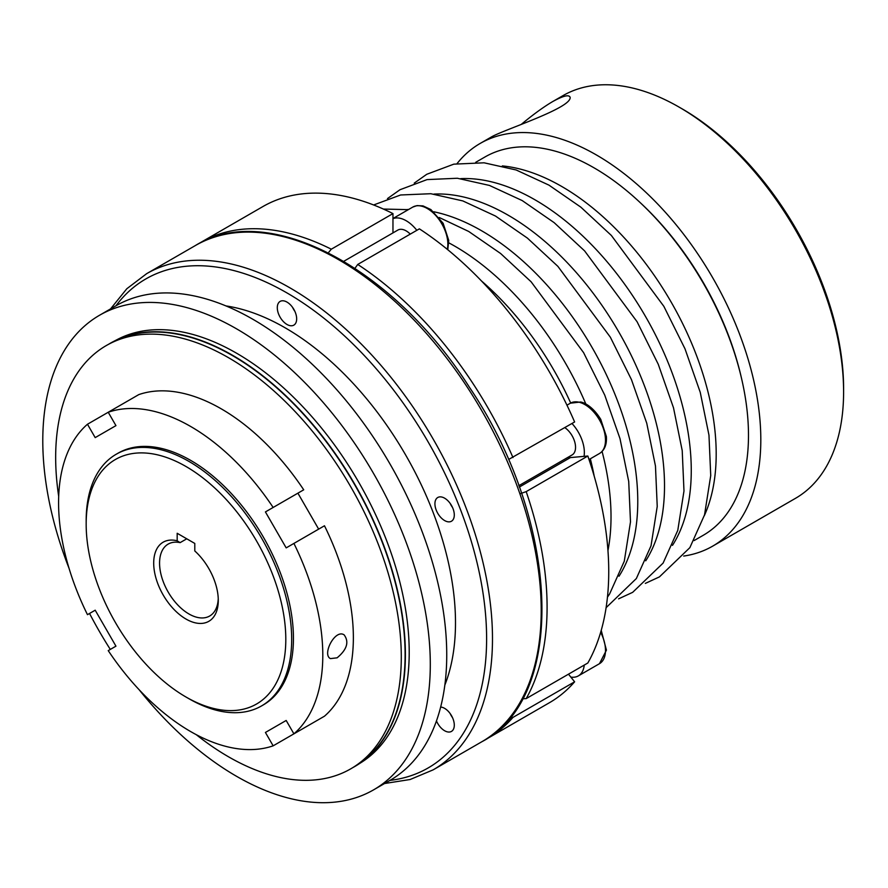 <?xml version="1.0" encoding="UTF-8"?>
<svg xmlns="http://www.w3.org/2000/svg" width="888" height="888" viewBox="0 0 888 888"><rect width="100%" height="100%" fill="white"/><g stroke="black" fill="none" stroke-linecap="round" stroke-linejoin="round"><path stroke-width="1.33" d="M337.118 657.819L330.447 658.607C321.789 654.589 335.131 628.682 344.144 634.876C349.306 641.946 346.964 649.594 337.118 657.819M452.525 507.47A13.697 7.914 60 0 1 450.205 503.463M567.832 457.409A18.681 10.789 -120 0 0 570.407 457.575L587.834 456.021A286.469 165.401 60 0 1 587.834 663.003L526.184 698.601L523.032 698.767M475.713 162.315L484.87 157.032A218.381 126.085 60 0 1 594.061 167.843A218.381 126.085 60 0 1 736.729 360.284A218.381 126.085 60 0 1 703.252 535.286L694.094 540.57M481.463 280.952A218.381 126.085 60 0 1 570.684 403.03M590.331 458.796A218.381 126.085 60 0 1 594.227 476.279M252.98 319.336A274.015 158.208 60 0 1 431.99 560.805A274.015 158.208 60 0 1 389.987 780.385A282.317 163.004 -120 0 0 479.32 572.76A282.317 163.004 -120 0 0 286.979 292.929A282.317 163.004 -120 0 0 115.984 305.761A274.015 158.208 60 0 1 252.98 319.336M521.223 124.431C532.833 114.763 543.201 107.215 552.314 101.787L562.948 95.649A232.501 134.232 60 0 1 679.198 107.171L682.139 108.858A228.349 131.835 60 0 1 843.6 388.533L843.6 391.919A232.501 134.232 60 0 1 795.448 498.357L712.653 546.153A232.501 134.232 60 0 1 683.716 556.066M294.894 311.377A13.697 7.914 60 0 1 292.574 307.37M679.198 107.171A232.501 134.232 60 0 1 843.6 391.919M457.098 163.559A232.501 134.232 60 0 1 480.164 143.445A232.501 134.232 60 0 1 712.664 277.689A232.501 134.232 60 0 1 712.653 546.153M552.314 101.787C563.036 95.826 568.975 94.328 570.129 97.28C571.939 108.059 503.441 129.803 491.386 136.974L480.164 143.445M177.178 540.792A45.665 26.363 60 0 0 154.246 570.251A45.665 26.363 60 0 0 188.955 620.601A45.665 26.363 60 0 0 218.282 600.399A45.665 26.363 60 0 0 194.794 550.96L194.794 543.445L177.178 533.277L177.178 540.792A1403.961 810.589 -60 0 1 180.12 542.635A41.514 23.976 -120 0 0 168.165 544.1A41.514 23.976 -120 0 0 168.165 592.041A41.514 23.976 -120 0 0 209.679 616.017A41.514 23.976 -120 0 0 218.248 598.645M584.237 665.09A29.06 16.783 60 0 1 578.332 675.901A29.06 16.783 60 0 1 570.829 677.089L574.625 681.806A286.469 165.401 60 0 1 549.406 702.73L487.756 738.317A286.469 165.401 60 0 0 512.975 717.393L574.625 681.806M509.978 717.615L512.975 717.393M568.486 674.17L570.829 677.089M640.248 202.675A214.23 123.687 60 0 1 741.413 377.888M186.758 538.805L180.12 542.635M331.313 249.195A286.469 165.401 60 0 0 201.287 242.135L262.937 206.538A286.469 165.401 60 0 1 392.962 213.597L331.313 249.195L328.882 252.092M225.974 305.927A240.803 139.028 60 0 1 285.214 327.85A240.803 139.028 60 0 1 444.855 685.048M303.718 728.182L273.149 745.831L265.423 732.456L286.18 720.468L293.906 733.843L324.475 716.194A186.835 107.87 60 0 0 324.475 525.774L286.18 547.885L265.423 511.921L297.902 493.173L318.659 529.126M354.967 268.309L357.731 264.446L419.38 228.849A286.469 165.401 60 0 1 574.625 421.966L509.224 459.129M392.962 213.597L392.962 218.648A29.06 16.783 60 0 1 416.827 230.325M502.331 165.912A218.381 126.085 60 0 1 561.771 186.491A218.381 126.085 60 0 1 704.295 515.717M392.962 232.911L392.962 218.648M452.525 717.648A13.697 7.914 60 0 1 450.205 713.641M273.149 745.831A186.835 107.87 60 0 1 108.225 650.615L115.951 646.164L95.194 610.2L87.468 614.663A186.835 107.87 60 0 1 87.468 424.242L108.225 412.254A186.835 107.87 60 0 1 273.149 507.459L303.718 489.81A186.835 107.87 60 0 0 138.794 394.605L108.225 412.254L115.951 425.63L95.194 437.618L87.468 424.242M188.922 698.712L188.922 698.712A145.31 83.894 60 0 0 261.583 705.905A145.31 83.894 60 0 0 261.583 538.106A145.31 83.894 60 0 0 116.273 454.212A145.31 83.894 60 0 0 86.169 520.734L86.169 524.131A141.159 81.496 -120 0 0 185.992 697.013L188.922 698.712L185.992 697.013A141.159 81.496 -120 0 0 285.803 639.382A141.159 81.496 -120 0 0 185.992 466.5A141.159 81.496 -120 0 0 86.169 524.131M343.789 261.294L397.868 230.07A16.606 9.59 60 0 1 410.267 234.11M265.423 732.456L286.18 720.468M116.273 454.212L118.026 453.202A145.31 83.894 60 0 1 263.348 537.096A145.31 83.894 60 0 1 263.348 704.883L261.583 705.905M440.659 707.048A13.697 7.914 60 0 1 444.611 708.358A13.697 7.914 60 0 1 453.557 720.434A13.697 7.914 60 0 1 451.459 731.412A13.697 7.914 60 0 1 436.463 720.901M444.611 498.179A13.697 7.914 60 0 1 453.557 510.256A13.697 7.914 60 0 1 451.459 521.234A13.697 7.914 60 0 1 437.762 513.32A13.697 7.914 60 0 1 437.762 497.502A13.697 7.914 60 0 1 444.611 498.179M286.979 302.087A13.697 7.914 60 0 1 295.926 314.163A13.697 7.914 60 0 1 293.828 325.141A13.697 7.914 60 0 1 280.131 317.227A13.697 7.914 60 0 1 280.131 301.409A13.697 7.914 60 0 1 286.979 302.087M520.701 493.539L526.184 491.619L587.834 456.021M265.423 511.921L273.149 507.459M293.906 543.423A186.835 107.87 60 0 1 293.906 733.843M58.697 496.414A244.389 141.103 60 0 1 109.546 343.778A244.389 141.103 60 0 1 228.471 357.675A244.389 141.103 60 0 1 387.246 570.096A244.389 141.103 60 0 1 353.857 766.943A244.389 141.103 60 0 1 196.248 734.665M109.546 343.778L113.609 341.68A244.189 140.981 60 0 1 232.434 355.566A244.189 140.981 60 0 1 391.064 567.798A244.189 140.981 60 0 1 357.709 764.479L353.857 766.943M69.064 568.375A274.015 158.208 60 0 1 99.534 315.262A274.015 158.208 60 0 1 236.541 328.826A274.015 158.208 60 0 1 415.551 570.296A274.015 158.208 60 0 1 373.548 789.876A274.015 158.208 60 0 1 139.116 689.71M110.312 649.417A274.015 158.208 60 0 1 89.544 613.464M108.347 344.422A244.389 141.103 60 0 1 113.664 341.414L117.716 339.305A244.189 140.981 60 0 1 236.541 353.191A244.189 140.981 60 0 1 395.182 565.434A244.189 140.981 60 0 1 361.816 762.104L357.964 764.568A244.389 141.103 60 0 1 352.714 767.665M571.972 423.498A29.06 16.783 60 0 1 584.038 456.354M564.824 427.628A16.606 9.59 60 0 1 574.836 442.28A16.606 9.59 60 0 1 572.105 454.934L518.803 485.714M113.664 341.414A244.389 141.103 60 0 1 232.589 355.3A244.389 141.103 60 0 1 391.353 567.721A244.389 141.103 60 0 1 357.964 764.568M519.302 487.079L570.407 457.575M460.772 178.632A220.968 127.572 60 0 1 535.02 199.822A220.968 127.572 60 0 1 672.494 545.354M448.829 242.857A220.968 127.572 60 0 1 454.778 246.154A220.968 127.572 60 0 1 585.847 404.029M602.086 451.481A220.968 127.572 60 0 1 607.958 550.582M578.332 675.901L599.467 663.691A29.06 16.783 -120 0 0 600.665 632.323M433.155 769.852L481.884 741.713A286.469 165.401 -120 0 0 525.796 512.154A286.469 165.401 -120 0 0 338.65 259.707A286.469 165.401 -120 0 0 195.416 245.521L146.675 273.659A286.469 165.401 60 0 1 289.921 287.845A286.469 165.401 60 0 1 477.067 540.293A286.469 165.401 60 0 1 433.155 769.852L410.134 779.509L384.571 783.516M570.407 403.185L580.641 402.009C584.437 402.597 593.029 406.715 600.765 419.391L606.371 436.496C606.926 444.544 604.628 450.216 599.467 453.513A29.06 16.783 -120 0 0 599.467 419.957A29.06 16.783 -120 0 0 570.407 403.185L566.955 405.172M433.744 211.766A220.968 127.572 60 0 1 481.518 230.714A220.968 127.572 60 0 1 619.003 576.245M407.281 209.513A220.968 127.572 60 0 1 408.658 209.457M434.021 194.072A220.968 127.572 60 0 1 508.269 215.262A220.968 127.572 60 0 1 645.743 560.794M357.731 264.446A286.469 165.401 60 0 1 512.975 457.564M526.184 491.619A286.469 165.401 60 0 1 526.184 698.601M447.286 249.339A29.06 16.783 -120 0 0 437.351 217.349A29.06 16.783 -120 0 0 412.776 207.082L392.962 218.526M414.252 183.117L426.762 174.281L453.812 164.158L484.093 162.804L516.172 169.985L548.939 185.126L580.874 207.182L611.366 235.464L663.836 306.316L684.981 348.773L700.244 392.318L708.968 435.153L710.733 475.546L704.528 514.896L689.854 547.663L659.407 576.9L645.343 583.394M373.604 204.973L400.621 194.983L430.813 193.717L462.792 200.91L495.449 216.017L527.372 238.073L557.875 266.356L610.345 337.196L631.479 379.664L646.742 423.199L655.466 466.034L657.231 506.438L651.037 545.776L636.352 578.543L606.104 607.67M387.501 198.568L400.011 189.721L427.073 179.598L457.342 178.255L489.432 185.426L522.188 200.566L554.123 222.622L584.615 250.904L637.085 321.756L658.23 364.213L673.493 407.759L682.217 450.593L683.982 490.997L677.788 530.336L663.103 563.103L632.656 592.34L618.603 598.834M481.884 741.713C567.643 697.036 559.806 521.145 469.452 387.312C393.073 267.022 267.677 200.633 195.416 245.521M110.556 308.902L126.806 288.755L146.675 273.659M201.287 242.135L198.379 243.878M599.467 663.691L606.437 650.149L601.22 630.38M484.793 739.97L487.756 738.317M447.785 249.739L448.74 240.404L443.134 223.299L430.88 209.557L423.01 205.905L417.038 205.594L412.776 207.082M599.467 453.513L589.022 459.551M115.973 305.772L99.534 315.262M389.987 780.385L373.548 789.876M439.205 217.482L468.698 231.457L500.632 253.513L531.124 281.796L583.594 352.647L604.739 395.105L620.002 438.65L628.715 481.474L630.491 521.878L624.286 561.216L609.601 593.983L607.459 597.147M383.394 209.057L408.336 209.646"/></g></svg>
